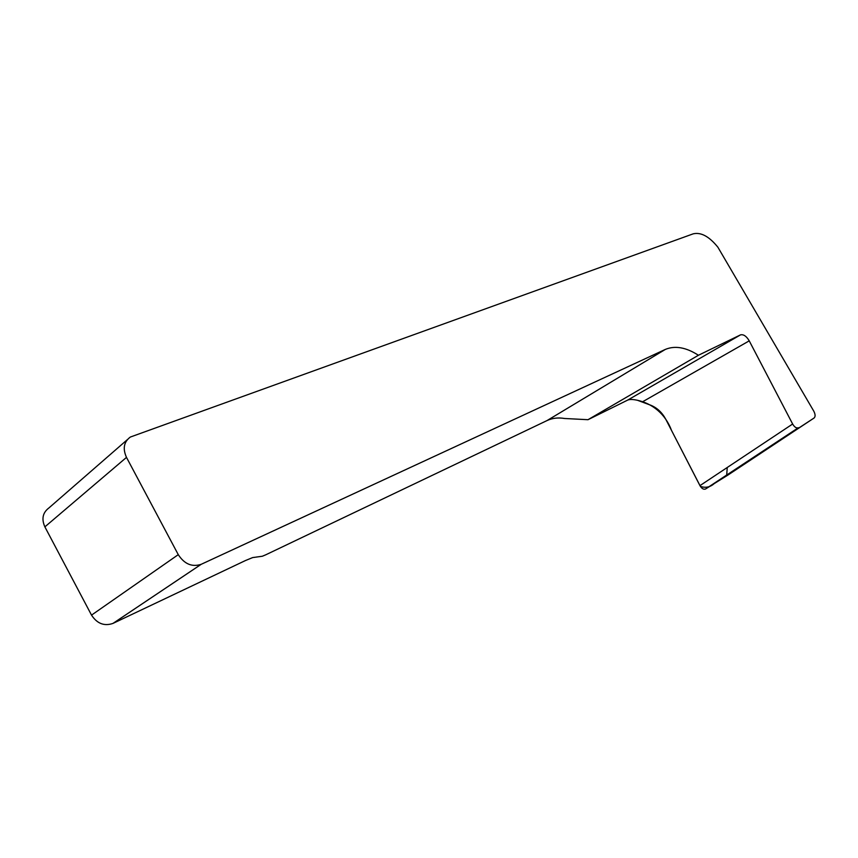 <?xml version="1.0" encoding="UTF-8"?>
<svg xmlns="http://www.w3.org/2000/svg" width="858" height="858" viewBox="0 0 858 858"><rect width="100%" height="100%" fill="white"/><g stroke="black" fill="none" stroke-linecap="round" stroke-linejoin="round"><path stroke-width="1.29" d="M814.07 418.018L705.598 488.974L727.841 475.118L814.07 418.018C815.529 416.656 815.422 414.36 813.759 411.111L717.921 247.265C709.223 236.465 700.975 231.992 693.167 233.848L130.319 437.054C123.842 441.891 122.576 448.67 126.491 457.389L178.271 554.654C184.384 564.06 192.01 567.288 201.147 564.328L665.347 349.41C675.053 345.388 686.078 347.329 698.423 355.255L587.998 419.701L564.596 418.489C558.226 417.406 552.423 418.082 547.168 420.506L265.712 554.826L262.323 556.241L252.649 557.582L245.388 560.574L113.052 623.369L201.233 564.296M587.998 419.701L627.659 400.107L740.422 334.92L698.423 355.255M740.422 334.92L740.497 334.877C743.521 334.159 746.428 336.143 749.238 340.851L792.642 424.013C794.476 427.112 796.342 428.367 798.24 427.799L798.369 427.734M627.659 400.107L627.745 400.064C629.836 399.238 633.097 399.313 637.515 400.289L651.018 405.33C657.325 408 662.258 412.698 665.84 419.401L699.956 485.639L792.642 424.013M127.252 439.725L48.949 507.915C42.718 512.612 41.366 518.929 44.873 526.866L91.527 615.122C97.093 623.637 104.236 626.394 112.966 623.412L113.052 623.369M705.598 488.974L705.469 489.049C703.517 489.682 701.683 488.545 699.956 485.639M727.241 467.503L726.651 475.858L714.178 483.622C710.145 487.226 705.544 488.148 700.375 486.368L671.546 430.48C665.4 413.931 652.563 403.71 637.515 400.289M749.238 340.851L642.46 401.844M547.072 420.549L665.25 349.463M91.527 615.122L178.271 554.654M44.873 526.866L126.491 457.389M547.168 420.506L665.347 349.41M112.966 623.412L201.147 564.328M627.745 400.064L740.497 334.877M705.469 489.049L798.24 427.799"/></g></svg>
